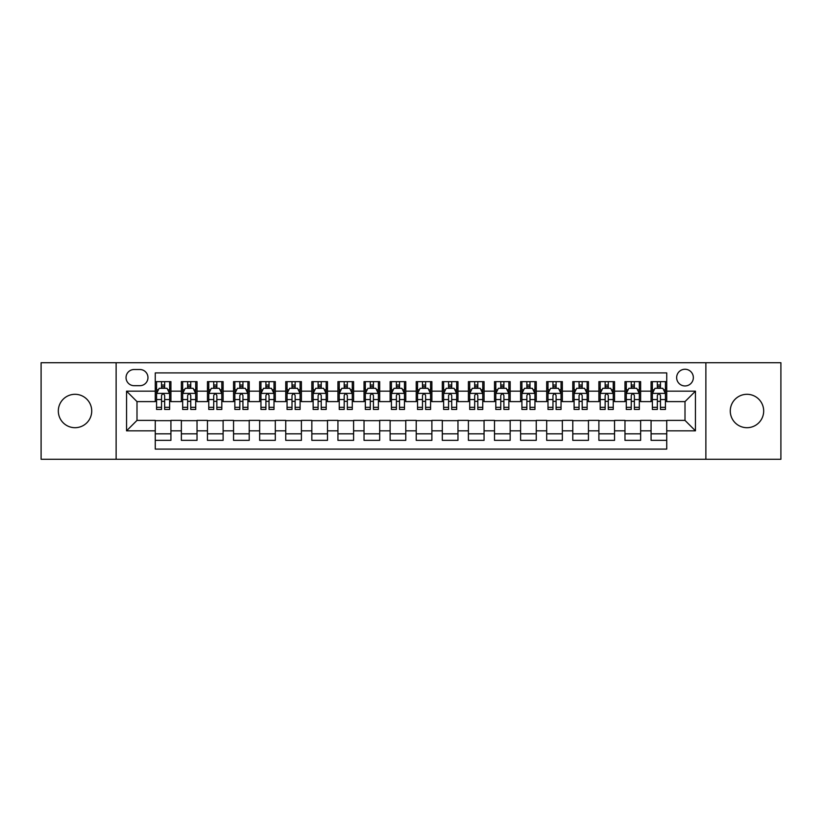 <?xml version="1.0" encoding="UTF-8"?>
<svg xmlns="http://www.w3.org/2000/svg" width="822" height="822" viewBox="0 0 822 822"><rect width="100%" height="100%" fill="white"/><g stroke="black" fill="none" stroke-linecap="round" stroke-linejoin="round"><path stroke-width="1.23" d="M746.972 394.303A16.697 16.697 0 0 0 730.275 411A16.697 16.697 0 0 0 746.972 427.697A16.697 16.697 0 0 0 763.679 411A16.697 16.697 0 0 0 746.972 394.303M75.028 394.303A16.697 16.697 0 0 0 58.321 411A16.697 16.697 0 0 0 75.028 427.697A16.697 16.697 0 0 0 91.725 411A16.697 16.697 0 0 0 75.028 394.303M685.003 369.253A8.354 8.354 0 0 0 676.65 377.596A8.354 8.354 0 0 0 685.003 385.95A8.354 8.354 0 0 0 693.347 377.596A8.354 8.354 0 0 0 685.003 369.253M705.872 459.272L780.9 459.272L780.9 362.728L705.872 362.728L705.872 459.272L116.128 459.272L116.128 362.728L41.1 362.728L41.1 459.272L116.128 459.272M666.734 381.644L651.075 381.644L651.075 391.169L640.636 391.169L640.636 401.609L651.075 401.609L651.075 391.169M640.636 391.169L640.636 381.644L624.977 381.644L624.977 391.169L614.548 391.169L614.548 401.609L624.977 401.609L624.977 391.169M614.548 391.169L614.548 381.644L598.889 381.644L598.889 391.169L588.449 391.169L588.449 401.609L598.889 401.609L598.889 391.169M588.449 391.169L588.449 381.644L572.79 381.644L572.79 391.169L562.351 391.169L562.351 401.609L572.79 401.609L572.79 391.169M562.351 391.169L562.351 381.644L546.692 381.644L546.692 391.169L536.252 391.169L536.252 401.609L546.692 401.609L546.692 391.169M536.252 391.169L536.252 381.644L520.603 381.644L520.603 391.169L510.164 391.169L510.164 401.609L520.603 401.609L520.603 391.169M510.164 391.169L510.164 381.644L494.505 381.644L494.505 391.169L484.066 391.169L484.066 401.609L494.505 401.609L494.505 391.169M484.066 391.169L484.066 381.644L468.406 381.644L468.406 391.169L457.967 391.169L457.967 401.609L468.406 401.609L468.406 391.169M457.967 391.169L457.967 381.644L442.318 381.644L442.318 391.169L431.879 391.169L431.879 401.609L442.318 401.609L442.318 391.169M431.879 391.169L431.879 381.644L416.22 381.644L416.22 391.169L405.78 391.169L405.78 401.609L416.22 401.609L416.22 391.169M405.78 391.169L405.78 381.644L390.121 381.644L390.121 391.169L379.682 391.169L379.682 401.609L390.121 401.609L390.121 391.169M379.682 391.169L379.682 381.644L364.033 381.644L364.033 391.169L353.594 391.169L353.594 401.609L364.033 401.609L364.033 391.169M353.594 391.169L353.594 381.644L337.934 381.644L337.934 391.169L327.495 391.169L327.495 401.609L337.934 401.609L337.934 391.169M327.495 391.169L327.495 381.644L311.836 381.644L311.836 391.169L301.397 391.169L301.397 401.609L311.836 401.609L311.836 391.169M301.397 391.169L301.397 381.644L285.748 381.644L285.748 391.169L275.308 391.169L275.308 401.609L285.748 401.609L285.748 391.169M275.308 391.169L275.308 381.644L259.649 381.644L259.649 391.169L249.21 391.169L249.21 401.609L259.649 401.609L259.649 391.169M249.21 391.169L249.21 381.644L233.551 381.644L233.551 391.169L223.111 391.169L223.111 401.609L233.551 401.609L233.551 391.169M223.111 391.169L223.111 381.644L207.452 381.644L207.452 391.169L197.023 391.169L197.023 401.609L207.452 401.609L207.452 391.169M197.023 391.169L197.023 381.644L181.364 381.644L181.364 401.609L170.925 401.609L170.925 381.644L155.266 381.644M155.266 440.356L170.925 440.356L170.925 420.391L181.364 420.391L181.364 440.356L197.023 440.356L197.023 420.391L207.452 420.391L207.452 430.831L197.023 430.831M207.452 430.831L207.452 440.356L223.111 440.356L223.111 420.391L233.551 420.391L233.551 430.831L223.111 430.831M233.551 430.831L233.551 440.356L249.21 440.356L249.21 420.391L259.649 420.391L259.649 430.831L249.21 430.831M259.649 430.831L259.649 440.356L275.308 440.356L275.308 420.391L285.748 420.391L285.748 430.831L275.308 430.831M285.748 430.831L285.748 440.356L301.397 440.356L301.397 420.391L311.836 420.391L311.836 430.831L301.397 430.831M311.836 430.831L311.836 440.356L327.495 440.356L327.495 420.391L337.934 420.391L337.934 430.831L327.495 430.831M337.934 430.831L337.934 440.356L353.594 440.356L353.594 420.391L364.033 420.391L364.033 430.831L353.594 430.831M364.033 430.831L364.033 440.356L379.682 440.356L379.682 420.391L390.121 420.391L390.121 430.831L379.682 430.831M390.121 430.831L390.121 440.356L405.78 440.356L405.78 420.391L416.22 420.391L416.22 430.831L405.78 430.831M416.22 430.831L416.22 440.356L431.879 440.356L431.879 420.391L442.318 420.391L442.318 430.831L431.879 430.831M442.318 430.831L442.318 440.356L457.967 440.356L457.967 420.391L468.406 420.391L468.406 430.831L457.967 430.831M468.406 430.831L468.406 440.356L484.066 440.356L484.066 420.391L494.505 420.391L494.505 430.831L484.066 430.831M494.505 430.831L494.505 440.356L510.164 440.356L510.164 420.391L520.603 420.391L520.603 430.831L510.164 430.831M520.603 430.831L520.603 440.356L536.252 440.356L536.252 420.391L546.692 420.391L546.692 430.831L536.252 430.831M546.692 430.831L546.692 440.356L562.351 440.356L562.351 420.391L572.79 420.391L572.79 430.831L562.351 430.831M572.79 430.831L572.79 440.356L588.449 440.356L588.449 420.391L598.889 420.391L598.889 430.831L588.449 430.831M598.889 430.831L598.889 440.356L614.548 440.356L614.548 420.391L624.977 420.391L624.977 430.831L614.548 430.831M624.977 430.831L624.977 440.356L640.636 440.356L640.636 420.391L651.075 420.391L651.075 430.831L640.636 430.831M134.13 385.693L139.874 385.693A8.086 8.086 0 0 0 147.96 377.596A8.086 8.086 0 0 0 139.874 369.51L134.13 369.51A8.086 8.086 0 0 0 126.043 377.596A8.086 8.086 0 0 0 134.13 385.693M705.872 362.728L116.128 362.728M666.734 391.169L666.734 372.9L155.266 372.9L155.266 401.609L136.997 401.609L136.997 420.391L155.266 420.391L155.266 449.1L666.734 449.1L666.734 420.391L685.003 420.391L685.003 401.609L666.734 401.609L666.734 391.169L695.443 391.169L695.443 430.831L666.734 430.831M155.266 430.831L126.557 430.831L126.557 391.169L155.266 391.169M651.075 430.831L651.075 440.356L666.734 440.356M155.266 388.169L156.57 388.169M161.533 388.169L164.657 388.169M169.62 388.169L170.925 388.169M155.266 401.342L156.57 401.342M161.533 401.342L164.657 401.342M169.62 401.342L170.925 401.342M155.266 420.659L170.925 420.659M155.266 433.831L170.925 433.831M181.364 401.342L182.669 401.342M187.621 401.342L190.755 401.342M195.718 401.342L197.023 401.342M181.364 388.169L182.669 388.169M187.621 388.169L190.755 388.169M195.718 388.169L197.023 388.169M181.364 420.659L197.023 420.659M181.364 433.831L197.023 433.831M207.452 420.659L223.111 420.659M207.452 433.831L223.111 433.831M207.452 388.169L208.757 388.169M213.72 388.169L216.854 388.169M221.806 388.169L223.111 388.169M207.452 401.342L208.757 401.342M213.72 401.342L216.854 401.342M221.806 401.342L223.111 401.342M233.551 420.659L249.21 420.659M233.551 433.831L249.21 433.831M233.551 388.169L234.856 388.169M239.819 388.169L242.942 388.169M247.905 388.169L249.21 388.169M233.551 401.342L234.856 401.342M239.819 401.342L242.942 401.342M247.905 401.342L249.21 401.342M259.649 420.659L275.308 420.659M259.649 433.831L275.308 433.831M259.649 388.169L260.954 388.169M265.907 388.169L269.041 388.169M274.003 388.169L275.308 388.169M259.649 401.342L260.954 401.342M265.907 401.342L269.041 401.342M274.003 401.342L275.308 401.342M285.748 420.659L301.397 420.659M285.748 433.831L301.397 433.831M285.748 388.169L287.053 388.169M292.005 388.169L295.139 388.169M300.092 388.169L301.397 388.169M285.748 401.342L287.053 401.342M292.005 401.342L295.139 401.342M300.092 401.342L301.397 401.342M311.836 420.659L327.495 420.659M311.836 433.831L327.495 433.831M311.836 388.169L313.141 388.169M318.104 388.169L321.227 388.169M326.19 388.169L327.495 388.169M311.836 401.342L313.141 401.342M318.104 401.342L321.227 401.342M326.19 401.342L327.495 401.342M337.934 420.659L353.594 420.659M337.934 433.831L353.594 433.831M337.934 388.169L339.239 388.169M344.192 388.169L347.326 388.169M352.289 388.169L353.594 388.169M337.934 401.342L339.239 401.342M344.192 401.342L347.326 401.342M352.289 401.342L353.594 401.342M364.033 420.659L379.682 420.659M364.033 433.831L379.682 433.831M364.033 388.169L365.338 388.169M370.29 388.169L373.424 388.169M378.377 388.169L379.682 388.169M364.033 401.342L365.338 401.342M370.29 401.342L373.424 401.342M378.377 401.342L379.682 401.342M390.121 420.659L405.78 420.659M390.121 433.831L405.78 433.831M390.121 388.169L391.426 388.169M396.389 388.169L399.523 388.169M404.475 388.169L405.78 388.169M390.121 401.342L391.426 401.342M396.389 401.342L399.523 401.342M404.475 401.342L405.78 401.342M416.22 420.659L431.879 420.659M416.22 433.831L431.879 433.831M416.22 388.169L417.525 388.169M422.477 388.169L425.611 388.169M430.574 388.169L431.879 388.169M416.22 401.342L417.525 401.342M422.477 401.342L425.611 401.342M430.574 401.342L431.879 401.342M442.318 420.659L457.967 420.659M442.318 433.831L457.967 433.831M442.318 388.169L443.623 388.169M448.576 388.169L451.71 388.169M456.662 388.169L457.967 388.169M442.318 401.342L443.623 401.342M448.576 401.342L451.71 401.342M456.662 401.342L457.967 401.342M468.406 420.659L484.066 420.659M468.406 433.831L484.066 433.831M468.406 388.169L469.711 388.169M474.674 388.169L477.808 388.169M482.761 388.169L484.066 388.169M468.406 401.342L469.711 401.342M474.674 401.342L477.808 401.342M482.761 401.342L484.066 401.342M494.505 420.659L510.164 420.659M494.505 433.831L510.164 433.831M494.505 388.169L495.81 388.169M500.773 388.169L503.896 388.169M508.859 388.169L510.164 388.169M494.505 401.342L495.81 401.342M500.773 401.342L503.896 401.342M508.859 401.342L510.164 401.342M520.603 420.659L536.252 420.659M520.603 433.831L536.252 433.831M520.603 388.169L521.908 388.169M526.861 388.169L529.995 388.169M534.947 388.169L536.252 388.169M520.603 401.342L521.908 401.342M526.861 401.342L529.995 401.342M534.947 401.342L536.252 401.342M546.692 420.659L562.351 420.659M546.692 433.831L562.351 433.831M546.692 388.169L547.997 388.169M552.959 388.169L556.093 388.169M561.046 388.169L562.351 388.169M546.692 401.342L547.997 401.342M552.959 401.342L556.093 401.342M561.046 401.342L562.351 401.342M572.79 420.659L588.449 420.659M572.79 433.831L588.449 433.831M572.79 388.169L574.095 388.169M579.058 388.169L582.182 388.169M587.144 388.169L588.449 388.169M572.79 401.342L574.095 401.342M579.058 401.342L582.182 401.342M587.144 401.342L588.449 401.342M598.889 420.659L614.548 420.659M598.889 433.831L614.548 433.831M598.889 388.169L600.194 388.169M605.146 388.169L608.28 388.169M613.243 388.169L614.548 388.169M598.889 401.342L600.194 401.342M605.146 401.342L608.28 401.342M613.243 401.342L614.548 401.342M624.977 420.659L640.636 420.659M624.977 433.831L640.636 433.831M624.977 388.169L626.282 388.169M631.245 388.169L634.379 388.169M639.331 388.169L640.636 388.169M624.977 401.342L626.282 401.342M631.245 401.342L634.379 401.342M639.331 401.342L640.636 401.342M651.075 420.659L666.734 420.659M651.075 433.831L666.734 433.831M651.075 388.169L652.38 388.169M657.343 388.169L660.467 388.169M665.43 388.169L666.734 388.169M651.075 401.342L652.38 401.342M657.343 401.342L660.467 401.342M665.43 401.342L666.734 401.342M136.997 401.609L126.557 391.169M136.997 420.391L126.557 430.831M695.443 391.169L685.003 401.609M695.443 430.831L685.003 420.391M164.657 385.035L161.533 385.035M169.62 407.311L164.657 407.311L164.657 409.438L169.62 409.438L169.62 393.512L167.01 388.292L159.18 388.292L156.57 393.512L156.57 409.438L161.533 409.438L161.533 407.311L156.57 407.311M156.57 393.512L156.57 381.644M169.62 393.512L169.62 381.644M161.533 388.292L161.533 381.644M164.657 381.644L164.657 388.292M164.657 407.311L164.657 395.474C163.619 393.461 162.571 393.461 161.533 395.474L161.533 407.311M190.755 385.035L187.621 385.035M195.718 407.311L190.755 407.311L190.755 409.438L195.718 409.438L195.718 393.512L193.108 388.292L185.279 388.292L182.669 393.512L182.669 409.438L187.621 409.438L187.621 407.311L182.669 407.311M182.669 393.512L182.669 381.644M195.718 393.512L195.718 381.644M187.621 388.292L187.621 381.644M190.755 381.644L190.755 388.292M190.755 407.311L190.755 395.474C189.718 393.461 188.67 393.461 187.621 395.474L187.621 407.311M216.854 385.035L213.72 385.035M221.806 407.311L216.854 407.311L216.854 409.438L221.806 409.438L221.806 393.512L219.197 388.292L211.367 388.292L208.757 393.512L208.757 409.438L213.72 409.438L213.72 407.311L208.757 407.311M208.757 393.512L208.757 381.644M221.806 393.512L221.806 381.644M213.72 388.292L213.72 381.644M216.854 381.644L216.854 388.292M216.854 407.311L216.854 395.474C215.806 393.461 214.768 393.461 213.72 395.474L213.72 407.311M242.942 385.035L239.819 385.035M247.905 407.311L242.942 407.311L242.942 409.438L247.905 409.438L247.905 393.512L245.295 388.292L237.466 388.292L234.856 393.512L234.856 409.438L239.819 409.438L239.819 407.311L234.856 407.311M234.856 393.512L234.856 381.644M247.905 393.512L247.905 381.644M239.819 388.292L239.819 381.644M242.942 381.644L242.942 388.292M242.942 407.311L242.942 395.474C241.904 393.461 240.856 393.461 239.819 395.474L239.819 407.311M269.041 385.035L265.907 385.035M274.003 407.311L269.041 407.311L269.041 409.438L274.003 409.438L274.003 393.512L271.394 388.292L263.564 388.292L260.954 393.512L260.954 409.438L265.907 409.438L265.907 407.311L260.954 407.311M260.954 393.512L260.954 381.644M274.003 393.512L274.003 381.644M265.907 388.292L265.907 381.644M269.041 381.644L269.041 388.292M269.041 407.311L269.041 395.474C268.003 393.461 266.955 393.461 265.907 395.474L265.907 407.311M295.139 385.035L292.005 385.035M300.092 407.311L295.139 407.311L295.139 409.438L300.092 409.438L300.092 393.512L297.482 388.292L289.652 388.292L287.053 393.512L287.053 409.438L292.005 409.438L292.005 407.311L287.053 407.311M287.053 393.512L287.053 381.644M300.092 393.512L300.092 381.644M292.005 388.292L292.005 381.644M295.139 381.644L295.139 388.292M295.139 407.311L295.139 395.474C294.091 393.461 293.053 393.461 292.005 395.474L292.005 407.311M321.227 385.035L318.104 385.035M326.19 407.311L321.227 407.311L321.227 409.438L326.19 409.438L326.19 393.512L323.58 388.292L315.751 388.292L313.141 393.512L313.141 409.438L318.104 409.438L318.104 407.311L313.141 407.311M313.141 393.512L313.141 381.644M326.19 393.512L326.19 381.644M318.104 388.292L318.104 381.644M321.227 381.644L321.227 388.292M321.227 407.311L321.227 395.474C320.19 393.461 319.142 393.461 318.104 395.474L318.104 407.311M347.326 385.035L344.192 385.035M352.289 407.311L347.326 407.311L347.326 409.438L352.289 409.438L352.289 393.512L349.679 388.292L341.849 388.292L339.239 393.512L339.239 409.438L344.192 409.438L344.192 407.311L339.239 407.311M339.239 393.512L339.239 381.644M352.289 393.512L352.289 381.644M344.192 388.292L344.192 381.644M347.326 381.644L347.326 388.292M347.326 407.311L347.326 395.474C346.288 393.461 345.24 393.461 344.192 395.474L344.192 407.311M373.424 385.035L370.29 385.035M378.377 407.311L373.424 407.311L373.424 409.438L378.377 409.438L378.377 393.512L375.767 388.292L367.948 388.292L365.338 393.512L365.338 409.438L370.29 409.438L370.29 407.311L365.338 407.311M365.338 393.512L365.338 381.644M378.377 393.512L378.377 381.644M370.29 388.292L370.29 381.644M373.424 381.644L373.424 388.292M373.424 407.311L373.424 395.474C372.376 393.461 371.339 393.461 370.29 395.474L370.29 407.311M399.523 385.035L396.389 385.035M404.475 407.311L399.523 407.311L399.523 409.438L404.475 409.438L404.475 393.512L401.866 388.292L394.036 388.292L391.426 393.512L391.426 409.438L396.389 409.438L396.389 407.311L391.426 407.311M391.426 393.512L391.426 381.644M404.475 393.512L404.475 381.644M396.389 388.292L396.389 381.644M399.523 381.644L399.523 388.292M399.523 407.311L399.523 395.474C398.475 393.461 397.437 393.461 396.389 395.474L396.389 407.311M425.611 385.035L422.477 385.035M430.574 407.311L425.611 407.311L425.611 409.438L430.574 409.438L430.574 393.512L427.964 388.292L420.134 388.292L417.525 393.512L417.525 409.438L422.477 409.438L422.477 407.311L417.525 407.311M417.525 393.512L417.525 381.644M430.574 393.512L430.574 381.644M422.477 388.292L422.477 381.644M425.611 381.644L425.611 388.292M425.611 407.311L425.611 395.474C424.573 393.461 423.525 393.461 422.477 395.474L422.477 407.311M451.71 385.035L448.576 385.035M456.662 407.311L451.71 407.311L451.71 409.438L456.662 409.438L456.662 393.512L454.052 388.292L446.233 388.292L443.623 393.512L443.623 409.438L448.576 409.438L448.576 407.311L443.623 407.311M443.623 393.512L443.623 381.644M456.662 393.512L456.662 381.644M448.576 388.292L448.576 381.644M451.71 381.644L451.71 388.292M451.71 407.311L451.71 395.474C450.662 393.461 449.624 393.461 448.576 395.474L448.576 407.311M477.808 385.035L474.674 385.035M482.761 407.311L477.808 407.311L477.808 409.438L482.761 409.438L482.761 393.512L480.151 388.292L472.321 388.292L469.711 393.512L469.711 409.438L474.674 409.438L474.674 407.311L469.711 407.311M469.711 393.512L469.711 381.644M482.761 393.512L482.761 381.644M474.674 388.292L474.674 381.644M477.808 381.644L477.808 388.292M477.808 407.311L477.808 395.474C476.76 393.461 475.722 393.461 474.674 395.474L474.674 407.311M503.896 385.035L500.773 385.035M508.859 407.311L503.896 407.311L503.896 409.438L508.859 409.438L508.859 393.512L506.249 388.292L498.42 388.292L495.81 393.512L495.81 409.438L500.773 409.438L500.773 407.311L495.81 407.311M495.81 393.512L495.81 381.644M508.859 393.512L508.859 381.644M500.773 388.292L500.773 381.644M503.896 381.644L503.896 388.292M503.896 407.311L503.896 395.474C502.858 393.461 501.81 393.461 500.773 395.474L500.773 407.311M529.995 385.035L526.861 385.035M534.947 407.311L529.995 407.311L529.995 409.438L534.947 409.438L534.947 393.512L532.348 388.292L524.518 388.292L521.908 393.512L521.908 409.438L526.861 409.438L526.861 407.311L521.908 407.311M521.908 393.512L521.908 381.644M534.947 393.512L534.947 381.644M526.861 388.292L526.861 381.644M529.995 381.644L529.995 388.292M529.995 407.311L529.995 395.474C528.957 393.461 527.909 393.461 526.861 395.474L526.861 407.311M556.093 385.035L552.959 385.035M561.046 407.311L556.093 407.311L556.093 409.438L561.046 409.438L561.046 393.512L558.436 388.292L550.606 388.292L547.997 393.512L547.997 409.438L552.959 409.438L552.959 407.311L547.997 407.311M547.997 393.512L547.997 381.644M561.046 393.512L561.046 381.644M552.959 388.292L552.959 381.644M556.093 381.644L556.093 388.292M556.093 407.311L556.093 395.474C555.045 393.461 554.007 393.461 552.959 395.474L552.959 407.311M582.182 385.035L579.058 385.035M587.144 407.311L582.182 407.311L582.182 409.438L587.144 409.438L587.144 393.512L584.534 388.292L576.705 388.292L574.095 393.512L574.095 409.438L579.058 409.438L579.058 407.311L574.095 407.311M574.095 393.512L574.095 381.644M587.144 393.512L587.144 381.644M579.058 388.292L579.058 381.644M582.182 381.644L582.182 388.292M582.182 407.311L582.182 395.474C581.144 393.461 580.096 393.461 579.058 395.474L579.058 407.311M608.28 385.035L605.146 385.035M613.243 407.311L608.28 407.311L608.28 409.438L613.243 409.438L613.243 393.512L610.633 388.292L602.803 388.292L600.194 393.512L600.194 409.438L605.146 409.438L605.146 407.311L600.194 407.311M600.194 393.512L600.194 381.644M613.243 393.512L613.243 381.644M605.146 388.292L605.146 381.644M608.28 381.644L608.28 388.292M608.28 407.311L608.28 395.474C607.242 393.461 606.194 393.461 605.146 395.474L605.146 407.311M634.379 385.035L631.245 385.035M639.331 407.311L634.379 407.311L634.379 409.438L639.331 409.438L639.331 393.512L636.721 388.292L628.892 388.292L626.282 393.512L626.282 409.438L631.245 409.438L631.245 407.311L626.282 407.311M626.282 393.512L626.282 381.644M639.331 393.512L639.331 381.644M631.245 388.292L631.245 381.644M634.379 381.644L634.379 388.292M634.379 407.311L634.379 395.474C633.33 393.461 632.293 393.461 631.245 395.474L631.245 407.311M660.467 385.035L657.343 385.035M665.43 407.311L660.467 407.311L660.467 409.438L665.43 409.438L665.43 393.512L662.82 388.292L654.99 388.292L652.38 393.512L652.38 409.438L657.343 409.438L657.343 407.311L652.38 407.311M652.38 393.512L652.38 381.644M665.43 393.512L665.43 381.644M657.343 388.292L657.343 381.644M660.467 381.644L660.467 388.292M660.467 407.311L660.467 395.474C659.429 393.461 658.381 393.461 657.343 395.474L657.343 407.311M181.364 430.831L170.925 430.831M181.364 391.169L170.925 391.169M169.558 393.389L156.632 393.389M156.57 389.731L158.461 389.731M167.729 389.731L169.62 389.731M161.533 399.564L156.57 399.564M169.62 399.564L164.657 399.564M164.657 386.7L161.533 386.7M195.646 393.389L182.731 393.389M182.669 389.731L184.56 389.731M193.828 389.731L195.718 389.731M187.621 399.564L182.669 399.564M195.718 399.564L190.755 399.564M190.755 386.7L187.621 386.7M221.745 393.389L208.829 393.389M208.757 389.731L210.658 389.731M219.916 389.731L221.806 389.731M213.72 399.564L208.757 399.564M221.806 399.564L216.854 399.564M216.854 386.7L213.72 386.7M247.843 393.389L234.917 393.389M234.856 389.731L236.746 389.731M246.014 389.731L247.905 389.731M239.819 399.564L234.856 399.564M247.905 399.564L242.942 399.564M242.942 386.7L239.819 386.7M273.932 393.389L261.016 393.389M260.954 389.731L262.845 389.731M272.113 389.731L274.003 389.731M265.907 399.564L260.954 399.564M274.003 399.564L269.041 399.564M269.041 386.7L265.907 386.7M300.03 393.389L287.114 393.389M287.053 389.731L288.943 389.731M298.201 389.731L300.092 389.731M292.005 399.564L287.053 399.564M300.092 399.564L295.139 399.564M295.139 386.7L292.005 386.7M326.128 393.389L313.213 393.389M313.141 389.731L315.032 389.731M324.3 389.731L326.19 389.731M318.104 399.564L313.141 399.564M326.19 399.564L321.227 399.564M321.227 386.7L318.104 386.7M352.217 393.389L339.301 393.389M339.239 389.731L341.13 389.731M350.398 389.731L352.289 389.731M344.192 399.564L339.239 399.564M352.289 399.564L347.326 399.564M347.326 386.7L344.192 386.7M378.315 393.389L365.4 393.389M365.338 389.731L367.228 389.731M376.486 389.731L378.377 389.731M370.29 399.564L365.338 399.564M378.377 399.564L373.424 399.564M373.424 386.7L370.29 386.7M404.414 393.389L391.498 393.389M391.426 389.731L393.317 389.731M402.585 389.731L404.475 389.731M396.389 399.564L391.426 399.564M404.475 399.564L399.523 399.564M399.523 386.7L396.389 386.7M430.502 393.389L417.586 393.389M417.525 389.731L419.415 389.731M428.683 389.731L430.574 389.731M422.477 399.564L417.525 399.564M430.574 399.564L425.611 399.564M425.611 386.7L422.477 386.7M456.6 393.389L443.685 393.389M443.623 389.731L445.514 389.731M454.772 389.731L456.662 389.731M448.576 399.564L443.623 399.564M456.662 399.564L451.71 399.564M451.71 386.7L448.576 386.7M482.699 393.389L469.783 393.389M469.711 389.731L471.602 389.731M480.87 389.731L482.761 389.731M474.674 399.564L469.711 399.564M482.761 399.564L477.808 399.564M477.808 386.7L474.674 386.7M508.787 393.389L495.872 393.389M495.81 389.731L497.7 389.731M506.969 389.731L508.859 389.731M500.773 399.564L495.81 399.564M508.859 399.564L503.896 399.564M503.896 386.7L500.773 386.7M534.886 393.389L521.97 393.389M521.908 389.731L523.799 389.731M533.057 389.731L534.947 389.731M526.861 399.564L521.908 399.564M534.947 399.564L529.995 399.564M529.995 386.7L526.861 386.7M560.984 393.389L548.068 393.389M547.997 389.731L549.887 389.731M559.155 389.731L561.046 389.731M552.959 399.564L547.997 399.564M561.046 399.564L556.093 399.564M556.093 386.7L552.959 386.7M587.083 393.389L574.157 393.389M574.095 389.731L575.986 389.731M585.254 389.731L587.144 389.731M579.058 399.564L574.095 399.564M587.144 399.564L582.182 399.564M582.182 386.7L579.058 386.7M613.171 393.389L600.255 393.389M600.194 389.731L602.084 389.731M611.342 389.731L613.243 389.731M605.146 399.564L600.194 399.564M613.243 399.564L608.28 399.564M608.28 386.7L605.146 386.7M639.269 393.389L626.354 393.389M626.282 389.731L628.172 389.731M637.44 389.731L639.331 389.731M631.245 399.564L626.282 399.564M639.331 399.564L634.379 399.564M634.379 386.7L631.245 386.7M665.368 393.389L652.442 393.389M652.38 389.731L654.271 389.731M663.539 389.731L665.43 389.731M657.343 399.564L652.38 399.564M665.43 399.564L660.467 399.564M660.467 386.7L657.343 386.7"/></g></svg>
